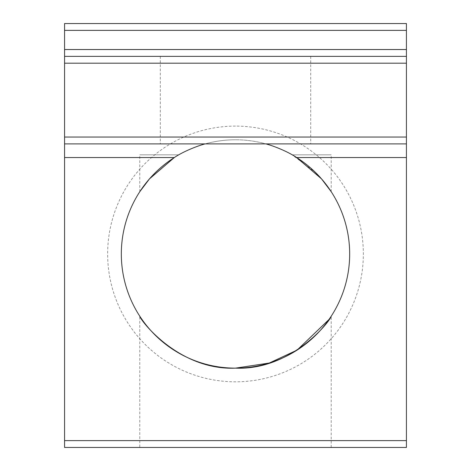 <?xml version="1.0" encoding="UTF-8"?>
<svg xmlns="http://www.w3.org/2000/svg" width="471" height="471" viewBox="0 0 471 471"><rect width="100%" height="100%" fill="white"/><g stroke="black" fill="none" stroke-linecap="round" stroke-linejoin="round"><path stroke-width="0.35" stroke-dasharray="2.35 1.77" d="M178.856 154.824L174.317 157.555L178.856 154.824L139.775 154.824L178.856 154.824M64.574 143.885L205.168 143.885A114.182 114.182 0 0 1 235.5 139.781A114.182 114.182 0 0 0 121.318 253.957A114.182 114.182 0 0 0 235.5 368.139A114.182 114.182 0 0 0 349.682 253.957A114.182 114.182 0 0 0 235.5 139.781A114.182 114.182 0 0 1 265.832 143.885L406.426 143.885M139.775 191.715L139.775 154.824M235.5 126.104A127.853 127.853 0 0 0 107.647 253.957A127.853 127.853 0 0 0 235.5 381.816A127.853 127.853 0 0 0 363.353 253.957A127.853 127.853 0 0 0 235.5 126.104M310.707 56.367L160.293 56.367L310.707 56.367L310.707 143.885L160.293 143.885L310.707 143.885M160.293 56.367L160.293 143.885M139.775 447.45L331.225 447.45L139.775 447.45L139.775 316.2M329.894 318.196L328.993 319.503M331.225 447.45L331.225 316.2M296.683 157.555L292.144 154.824L315.193 172.192M320.174 177.361L328.234 187.34M205.168 143.885L265.832 143.885M292.144 154.824L331.225 154.824L292.144 154.824M64.574 30.385L64.574 23.55L406.426 23.55L406.426 49.532L64.574 49.532L64.574 30.385L406.426 30.385M64.574 49.532L64.574 56.367L406.426 56.367L406.426 447.45L64.574 447.45L64.574 56.367L406.426 56.367L406.426 49.532M406.426 56.367L64.574 56.367M406.426 440.615L64.574 440.615M64.574 63.202L406.426 63.202M331.225 191.715L331.225 154.824"/><path stroke-width="0.71" d="M328.993 319.503L297.107 350.094L269.306 363.023L235.5 368.139C179.522 370.524 140.935 321.228 139.775 316.2C140.894 321.257 179.639 370.542 235.5 368.139A114.182 114.182 0 0 1 174.317 157.555L149.525 178.827L139.775 191.715L149.507 178.85L174.317 157.555C184.026 150.955 199.18 145.339 205.168 143.885M265.832 143.885C271.891 145.362 286.939 150.938 296.683 157.555A114.182 114.182 0 0 1 235.5 368.139C291.372 370.53 330.118 321.246 331.225 316.2L329.894 318.196M315.193 172.192L320.174 177.361M328.234 187.34L331.225 191.715L321.493 178.85L296.683 157.555L406.426 157.555L406.426 440.615L64.574 440.615L64.574 143.885L406.426 143.885L406.426 157.555M64.574 143.885L64.574 30.385L406.426 30.385L406.426 23.55L64.574 23.55L64.574 30.385M406.426 440.615L406.426 447.45L64.574 447.45L64.574 440.615M406.426 143.885L406.426 56.367L64.574 56.367M406.426 30.385L406.426 56.367M174.317 157.555L64.574 157.555M406.426 137.043L64.574 137.043M406.426 63.202L64.574 63.202M64.574 49.532L406.426 49.532"/></g></svg>
